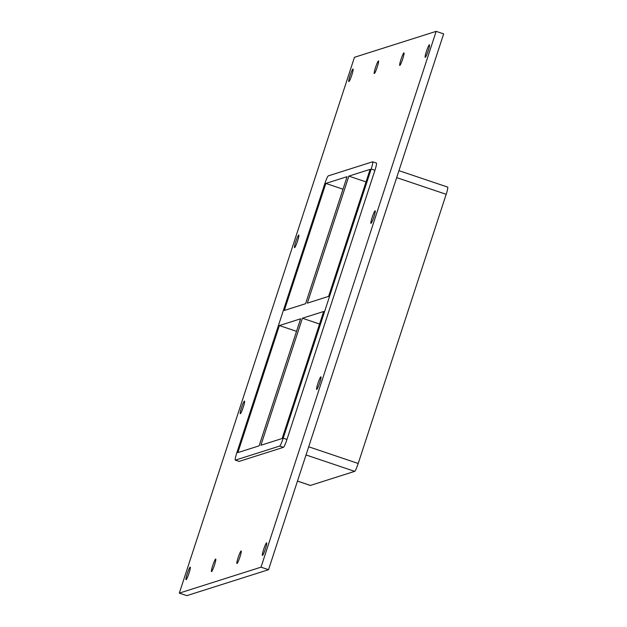 <?xml version="1.0" encoding="UTF-8"?>
<svg xmlns="http://www.w3.org/2000/svg" width="627" height="627" viewBox="0 0 627 627"><rect width="100%" height="100%" fill="white"/><g stroke="black" fill="none" stroke-linecap="round" stroke-linejoin="round"><path stroke-width="0.94" d="M189.025 573.133A6.638 0.752 108.6 0 1 186.015 579.701A6.638 0.752 108.6 0 1 187.426 573.172A6.638 0.752 108.6 0 1 190.263 567.121A6.638 0.752 108.6 0 1 189.025 573.133M319.676 382.838A6.638 0.752 108.6 0 1 316.666 389.414A6.638 0.752 108.6 0 1 318.077 382.878A6.638 0.752 108.6 0 1 320.914 376.827A6.638 0.752 108.6 0 1 319.676 382.838M243.292 407.103A6.638 0.752 108.6 0 1 240.282 413.671A6.638 0.752 108.6 0 1 241.693 407.142A6.638 0.752 108.6 0 1 244.53 401.092A6.638 0.752 108.6 0 1 243.292 407.103M373.943 216.809A6.638 0.752 108.6 0 1 370.933 223.384A6.638 0.752 108.6 0 1 372.344 216.856A6.638 0.752 108.6 0 1 375.181 210.805A6.638 0.752 108.6 0 1 373.943 216.809M297.551 241.074A6.638 0.752 108.6 0 1 294.549 247.649A6.638 0.752 108.6 0 1 295.96 241.113A6.638 0.752 108.6 0 1 298.797 235.062A6.638 0.752 108.6 0 1 297.551 241.074M377.282 66.956A6.638 0.752 108.6 0 1 374.28 73.531A6.638 0.752 108.6 0 1 375.691 67.003A6.638 0.752 108.6 0 1 378.52 60.944A6.638 0.752 108.6 0 1 377.282 66.956M214.481 565.045A6.638 0.752 108.6 0 1 211.479 571.612A6.638 0.752 108.6 0 1 212.89 565.084A6.638 0.752 108.6 0 1 215.719 559.033A6.638 0.752 108.6 0 1 214.481 565.045M402.746 58.867A6.638 0.752 108.6 0 1 399.744 65.443A6.638 0.752 108.6 0 1 401.155 58.914A6.638 0.752 108.6 0 1 403.984 52.864A6.638 0.752 108.6 0 1 402.746 58.867M239.945 556.956A6.638 0.752 108.6 0 1 236.943 563.532A6.638 0.752 108.6 0 1 238.354 556.995A6.638 0.752 108.6 0 1 241.183 550.945A6.638 0.752 108.6 0 1 239.945 556.956M265.409 548.868A6.638 0.752 108.6 0 1 262.399 555.444A6.638 0.752 108.6 0 1 263.81 548.907A6.638 0.752 108.6 0 1 266.647 542.857A6.638 0.752 108.6 0 1 265.409 548.868M351.818 75.044A6.638 0.752 108.6 0 1 348.816 81.62A6.638 0.752 108.6 0 1 350.227 75.091A6.638 0.752 108.6 0 1 353.064 69.033A6.638 0.752 108.6 0 1 351.818 75.044M428.202 50.779A6.638 0.752 108.6 0 1 425.2 57.355A6.638 0.752 108.6 0 1 426.611 50.826A6.638 0.752 108.6 0 1 429.448 44.776A6.638 0.752 108.6 0 1 428.202 50.779M319.566 324.026L302.402 318.234L260.887 445.272L282.142 438.524L323.665 311.486L302.402 318.234M279.376 325.554L237.86 452.592L259.116 445.836L300.639 318.798L279.376 325.554L296.54 331.338M348.863 176.109L307.34 303.147L328.603 296.391L370.126 169.353L348.863 176.109L366.027 181.893M325.836 183.421L284.313 310.459L305.576 303.703L347.099 176.665L325.836 183.421L343 189.205M306.031 454.951L354.686 471.363A7.963 0.901 -71.4 0 0 358.213 463.478L308.696 446.785M354.686 471.363L310.396 485.431L297.488 481.074M297.48 481.105L310.318 485.431A7.963 0.901 -71.4 0 0 310.396 485.431M396.679 177.613L446.189 194.307A7.963 0.901 -71.4 0 0 447.678 187.097L398.944 170.662M446.189 194.307L358.213 463.478M436.157 31.35L443.657 33.882L268.521 569.7L186.822 595.65L179.322 593.118L354.459 57.3L436.157 31.35L261.02 567.169L179.322 593.118M239.138 461.401L235.391 460.132A7.963 0.901 108.6 0 1 235.313 460.14L239.059 461.401A7.963 0.901 -71.4 0 0 239.138 461.401L283.428 447.333A7.963 0.901 -71.4 0 0 286.954 439.449L374.93 170.278A7.963 0.901 -71.4 0 0 376.419 163.067L372.665 161.805A7.963 0.901 108.6 0 1 371.184 169.016L374.93 170.278M261.02 567.169L268.521 569.7M235.313 460.14A7.963 0.901 108.6 0 1 236.794 452.921L324.778 183.758A7.963 0.901 108.6 0 1 328.297 175.873L372.587 161.805A7.963 0.901 108.6 0 1 372.665 161.805M286.954 439.449L283.2 438.187L371.184 169.016M283.2 438.187A7.963 0.901 108.6 0 1 279.681 446.063L283.428 447.333M235.391 460.132L279.681 446.063"/></g></svg>
